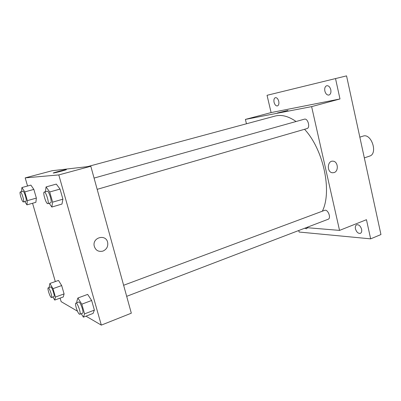 <?xml version="1.0" encoding="UTF-8"?>
<svg xmlns="http://www.w3.org/2000/svg" width="401" height="401" viewBox="0 0 401 401"><rect width="100%" height="100%" fill="white"/><g stroke="black" fill="none" stroke-linecap="round" stroke-linejoin="round"><path stroke-width="0.6" d="M364.329 157.879L369.557 156.124C378.238 153.829 371.451 132.891 363.07 136.124L359.832 137.142M246.445 123.784L245.397 119.408L271.101 112.581L267.046 95.303L346.549 75.879L380.95 234.545L370.659 238.851L299.106 232.034L298.75 230.51M267.046 95.303L346.549 75.879M335.532 78.626L339.988 98.967L311.622 106.626L339.542 230.4L366.459 219.698L370.659 238.851M334.068 172.59L332.409 172.761C326.599 172.305 327.221 160.4 333.01 161.182C338.038 161.312 338.955 171.237 334.068 172.59L332.409 172.761C326.594 172.305 327.216 160.4 333.01 161.182C338.038 161.312 338.955 171.237 334.068 172.59M361.607 229.307C361.978 231.382 361.567 232.73 360.374 233.352C358.173 233.663 356.534 232.154 355.451 228.831C355.07 226.75 355.486 225.397 356.695 224.776C358.885 224.465 360.519 225.979 361.607 229.307M307.482 227.723L306.57 228.77L304.66 228.249M278.74 101.283C279.176 103.789 278.735 105.338 277.417 105.929C275.923 106.034 274.805 104.831 274.068 102.32C273.622 99.809 274.063 98.26 275.397 97.659C276.885 97.558 277.998 98.766 278.74 101.283M330.795 89.739C331.236 92.566 330.619 94.335 328.935 95.057C327.041 95.232 325.682 93.899 324.855 91.052C324.404 88.225 325.026 86.446 326.73 85.719C328.609 85.553 329.963 86.892 330.795 89.739M271.101 112.581L339.988 98.967M322.354 211.197C332.309 191.382 323.517 149.568 304.549 129.287M296.068 121.513C288.464 116.185 281.427 114.375 274.966 116.089L87.513 166.646M245.397 119.408L311.622 106.626M339.542 230.4L306.294 227.623M126.676 296.339L328.098 219.282C331.532 218.224 327.873 208.871 324.615 210.355L123.623 285.271M97.172 189.342L306.945 128.596C310.59 127.804 307.888 117.944 304.364 119.187L94.07 178.079M277.402 112.987L287.978 110.41M27.554 186.014L25.193 177.884L52.225 170.706L90.811 166.265L131.322 313.191L101.318 325.121L85.984 316.158M25.193 177.884L58.797 174.916L90.811 166.265M58.797 174.916L101.318 325.121M102.877 251.121C98.275 252.079 95.358 250.259 94.13 245.658C92.636 237.247 105.759 233.973 107.603 242.179C108.335 246.374 106.756 249.357 102.877 251.121C98.275 252.079 95.358 250.259 94.13 245.658C92.636 237.247 105.759 233.973 107.603 242.179C108.335 246.374 106.756 249.357 102.877 251.121M30.882 185.107L33.849 189.397L36.366 198.094L35.869 202.315L36.366 198.094L33.849 189.397L30.882 185.107L21.895 187.553L24.792 191.899L27.343 200.65L26.947 204.866L24.782 201.543M87.654 294.399L91.649 300.484L94.38 310.108L93.062 313.427L94.38 310.108L91.649 300.484L87.654 294.399L77.894 298.003L81.809 304.174L84.581 313.868L83.388 317.161L81.243 313.717M77.458 311.176L61.142 301.642L60.115 298.113M55.308 281.567L32.561 203.262M56.305 184.099L60.04 189.077L62.907 199.182L61.98 204.059L62.907 199.182L60.04 189.077L56.305 184.099L46.065 186.931L49.709 191.979L52.621 202.159L51.829 207.036L49.163 203.242M58.506 280.444L61.674 285.562L64.085 293.903L63.288 296.956L64.085 293.903L61.674 285.562L58.506 280.444L49.884 283.467L52.992 288.65L55.433 297.041L54.731 300.078L52.917 296.996M53.283 173.016C52.937 172.811 64.441 169.793 66.055 169.663C68.616 169.317 55.473 172.846 53.518 173.021C51.017 173.342 64.155 169.829 66.055 169.663L66.29 169.668M49.468 287.382L49.248 286.635L49.884 283.467M51.483 297.517L53.955 296.62C55.228 296.434 51.794 286.279 50.686 286.951L48.21 287.828C47.077 287.958 49.874 296.855 51.243 297.467L51.483 297.517C52.737 297.336 49.298 287.161 48.21 287.828M52.992 288.65L61.674 285.562M55.433 297.041L64.085 293.903M54.731 300.078L63.288 296.956M21.594 191.593L21.895 187.553M25.885 201.217L25.96 201.212C27.303 201.112 24.105 190.625 22.912 191.227L20.326 191.939C19.042 192.039 22.045 202.094 23.308 201.949L23.383 201.939C24.707 201.848 21.499 191.342 20.326 191.939M24.792 191.899L33.849 189.397M27.343 200.65L36.366 198.094M26.947 204.866L35.869 202.315M77.122 302.605L76.797 301.472L77.894 298.003M79.809 314.264L82.611 313.196C84.295 312.875 80.185 301.126 78.706 302.013L75.899 303.061C74.431 303.296 77.619 313.346 79.433 314.199L79.809 314.264C81.463 313.958 77.353 302.184 75.899 303.061M81.809 304.174L91.649 300.484M84.581 313.868L94.38 310.108M83.388 317.161L93.062 313.427M45.398 191.708L46.065 186.931M50.611 202.801L50.732 202.791C52.526 202.6 48.822 190.43 47.198 191.207L44.25 192.034C42.541 192.219 45.965 203.808 47.679 203.653L47.794 203.643C49.564 203.462 45.844 191.262 44.25 192.034M49.709 191.979L60.04 189.077M52.621 202.159L62.907 199.182M51.829 207.036L61.98 204.059M23.383 201.939L25.96 201.212M47.794 203.643L50.732 202.791"/></g></svg>
